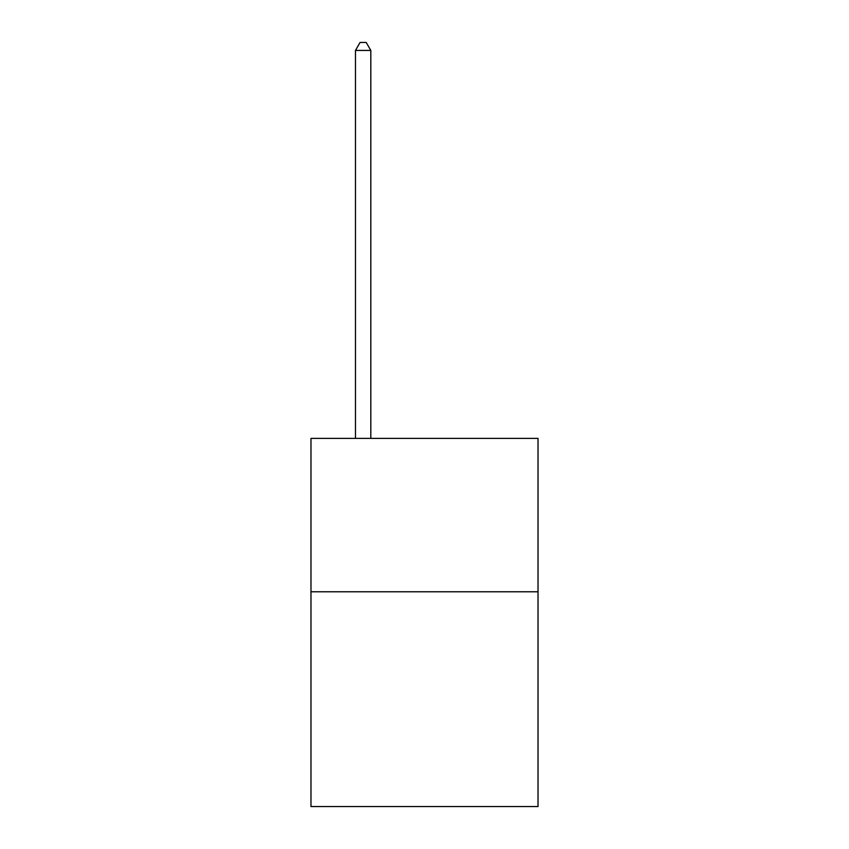 <?xml version="1.0" encoding="UTF-8"?>
<svg xmlns="http://www.w3.org/2000/svg" width="849" height="849" viewBox="0 0 849 849"><rect width="100%" height="100%" fill="white"/><g stroke="black" fill="none" stroke-linecap="round" stroke-linejoin="round"><path stroke-width="1.27" d="M538.022 591.774L538.022 806.55L310.978 806.55L310.978 438.371L538.022 438.371L538.022 591.774L310.978 591.774M370.811 438.371L370.811 50.431L355.466 50.431L355.466 438.371M355.466 50.431L360.072 42.45L366.206 42.45L370.811 50.431"/></g></svg>
